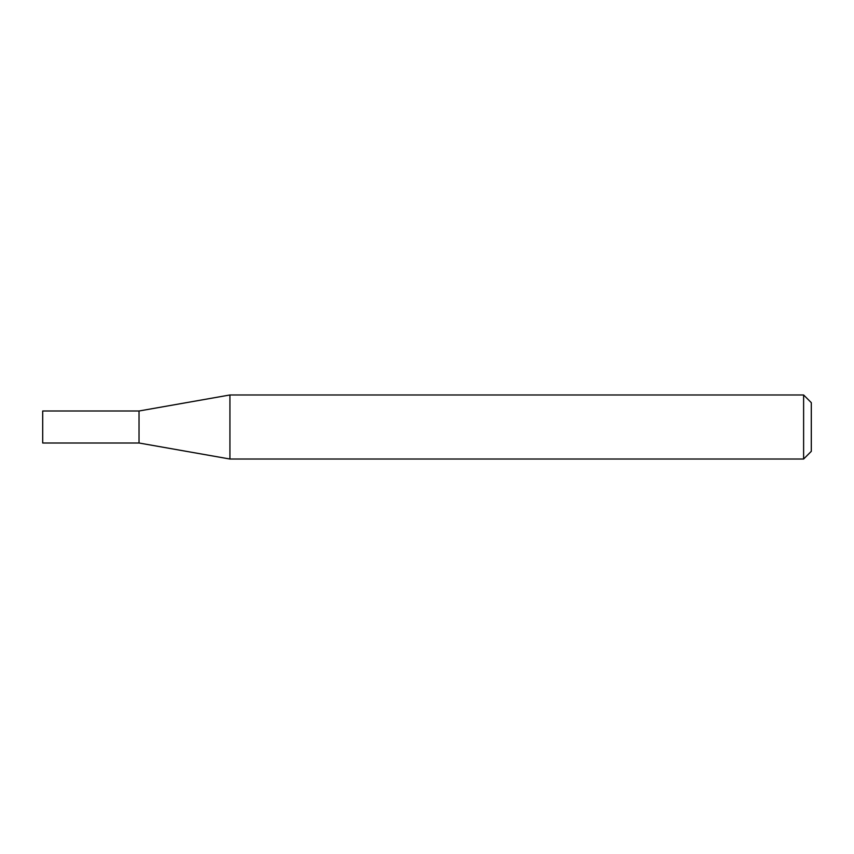 <?xml version="1.0" encoding="UTF-8"?>
<svg xmlns="http://www.w3.org/2000/svg" width="854" height="854" viewBox="0 0 854 854"><rect width="100%" height="100%" fill="white"/><g stroke="black" fill="none" stroke-linecap="round" stroke-linejoin="round"><path stroke-width="1.28" d="M139.031 443.002L139.031 410.998L229.929 394.975L229.929 459.025L139.031 443.002L42.7 443.002L42.7 410.998L139.031 410.998M803.614 394.975L811.3 402.661L811.3 451.339L803.614 459.025L803.614 394.975L229.929 394.975M803.614 459.025L229.929 459.025"/></g></svg>
